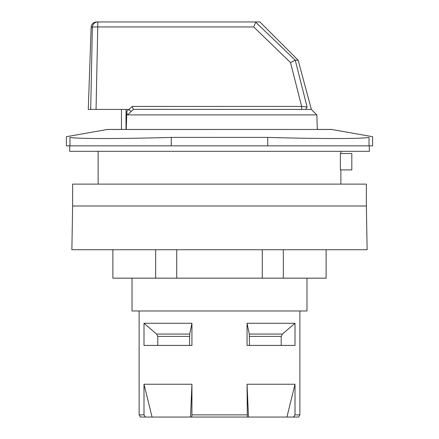 <?xml version="1.0" encoding="UTF-8"?>
<svg xmlns="http://www.w3.org/2000/svg" width="439" height="439" viewBox="0 0 439 439"><rect width="100%" height="100%" fill="white"/><g stroke="black" fill="none" stroke-linecap="round" stroke-linejoin="round"><path stroke-width="0.66" d="M372.596 145.847L66.404 145.847L66.404 136.694L107.303 129.478L331.697 129.478L372.596 136.694L372.596 145.847M132.018 278.167L132.018 310.977L306.982 310.977L306.982 278.167M340.39 153.502L351.82 153.502L351.82 169.909L340.39 169.909L340.39 153.502M295.003 345.422L247.064 345.422L247.064 323.28L295.003 323.28L295.003 345.422M295.003 323.28L282.381 334.074L281.218 336.395L281.218 345.422M249.489 345.422L249.286 334.074L247.064 323.28M191.936 345.422L143.997 345.422L143.997 323.28L191.936 323.28L191.936 345.422M191.936 323.28L189.714 334.074L189.511 345.422M157.782 345.422L157.782 336.395L156.619 334.074L143.997 323.28M143.997 414.86L139.125 414.86L140.387 417.05L145.435 417.05L143.997 414.86L143.997 384.246L191.936 384.246L190.515 417.05L247.316 417.05L247.064 384.246L295.003 384.246L286.936 417.05L298.613 417.05L299.875 414.86L295.003 414.86L293.565 417.05M247.064 384.246L248.485 417.05L286.936 417.05M248.485 417.05L247.316 417.05M143.997 384.246L152.064 417.05L190.515 417.05M152.064 417.05L145.435 417.05M247.064 414.86L191.936 414.86L191.684 417.05M191.936 414.86L191.936 384.246M295.003 414.86L295.003 384.246M139.125 414.86L139.125 310.977M98.117 184.122L98.117 151.318M69.966 145.847L69.966 137.402C65.208 136.458 65.208 136.458 69.966 137.402C65.208 136.458 65.208 136.458 69.966 137.402C77.352 138.9 119.386 138.9 171.265 137.402L267.735 137.402C319.614 138.9 361.648 138.9 369.034 137.402C373.792 136.458 373.792 136.458 369.034 137.402C373.792 136.458 373.792 136.458 369.034 137.402L369.034 145.847M219.5 249.736L71.87 249.736L72.633 205.995L366.367 205.995L367.13 249.736L219.5 249.736M366.367 205.995L366.367 184.122L72.633 184.122L72.633 205.995M112.878 249.736L112.878 278.167L155.653 278.167L155.653 249.736M155.653 278.167L176.725 278.167L176.725 249.736M176.725 278.167L283.347 278.167L283.347 249.736M262.275 278.167L262.275 249.736M283.347 278.167L326.122 278.167L326.122 249.736M69.686 145.847L69.686 151.318L369.314 151.318L369.314 145.847M259.904 21.95L256.217 21.95L259.904 21.95L298.174 60.225L311.361 109.432L133.407 109.355L132.139 106.441L301.642 106.441L301.642 109.432M90.697 109.432L92.36 27.229A5.466 0.477 1.3 0 1 97.771 26.944L97.771 21.95L256.217 21.95L97.771 21.95A5.466 5.416 90 0 0 92.36 27.229L91.142 27.229L88.272 109.432L126.015 109.432L126.015 129.445M311.361 109.432L316.832 114.903L127.595 114.903L133.407 109.355M295.293 60.225L255.701 22.202L253.709 26.938L290.519 62.579L301.642 106.441L307.097 107.001L295.244 60.231L298.174 60.225M305.774 109.432L307.097 107.001M295.244 60.231L290.519 62.579M126.909 112.861L126.893 111.193M126.015 109.432L128.748 109.432L126.893 111.177C126.822 113.449 127.058 114.689 127.595 114.903M131.08 111.61L128.748 109.432M126.223 129.445L126.893 111.177M249.489 336.395L281.218 336.395M157.782 336.395L189.511 336.395M189.714 334.074L156.619 334.074M282.381 334.074L249.286 334.074M171.265 145.847L171.265 137.402M267.735 145.847L267.735 137.402M96.053 109.432L97.771 26.944L253.709 26.944M132.139 106.441L128.967 109.509M299.875 414.86L299.875 310.977M340.884 184.122L340.884 169.909M340.884 153.502L340.884 151.318M331.697 129.478L107.687 129.445L121.466 129.445L121.466 109.432M331.313 129.445L317.337 129.445L316.832 114.903M91.142 27.229L91.416 25.703C92.344 23.338 94.072 22.087 96.607 21.95"/></g></svg>
